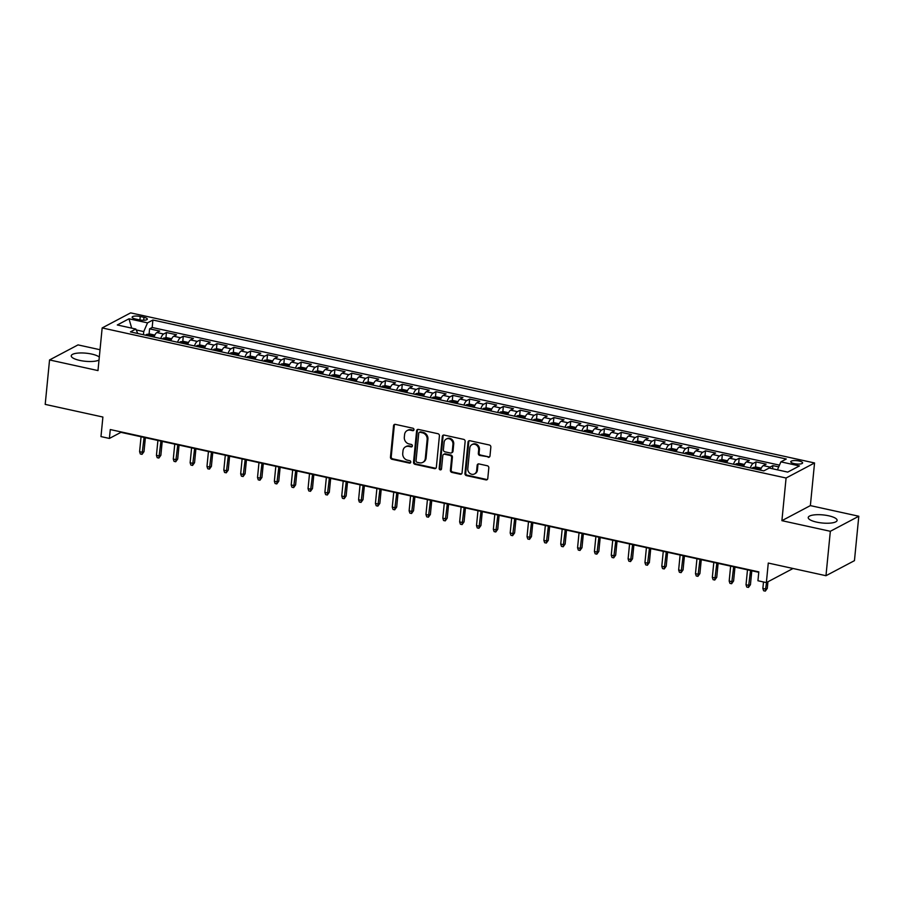 <?xml version="1.0" encoding="UTF-8"?>
<svg xmlns="http://www.w3.org/2000/svg" width="904" height="904" viewBox="0 0 904 904"><rect width="100%" height="100%" fill="white"/><g stroke="black" fill="none" stroke-linecap="round" stroke-linejoin="round"><path stroke-width="1.36" d="M413.976 429.705A1.277 1.13 -117.9 0 0 412.936 428.236L395.364 424.371A1.831 1.616 -117.9 0 0 393.545 425.761L390.46 457.153A1.831 1.616 -117.9 0 0 391.952 459.266L409.512 463.119A1.277 1.13 -117.9 0 0 410.789 462.147A1.277 1.13 -117.9 0 0 409.749 460.678L407.478 460.181A5.842 5.164 -117.9 0 1 402.732 453.435L402.992 450.813A5.842 5.164 -117.9 0 1 405.557 446.813A5.842 5.164 -117.9 0 1 408.834 446.395L411.105 446.892A1.277 1.13 -117.9 0 0 412.382 445.932A1.277 1.13 -117.9 0 0 411.343 444.452L409.071 443.954A5.842 5.164 -117.9 0 1 404.325 437.208L404.585 434.598A5.842 5.164 -117.9 0 1 407.139 430.586A5.842 5.164 -117.9 0 1 410.427 430.18L412.699 430.677A1.277 1.13 -117.9 0 0 413.976 429.705M828.663 515.788A14.509 4.068 5.6 0 0 808.232 517.54A14.509 4.068 5.6 0 0 816.662 522.128A14.509 4.068 5.6 0 0 837.104 520.376A14.509 4.068 5.6 0 0 828.663 515.788M99.304 357.103A14.509 4.068 5.6 0 0 91.688 354.063A14.509 4.068 5.6 0 0 71.246 355.814A14.509 4.068 5.6 0 0 79.688 360.402A14.509 4.068 5.6 0 0 99.022 360.007M799.147 461.017A5.955 1.672 5.6 0 0 790.763 461.741A5.955 1.672 5.6 0 0 794.232 463.628A5.955 1.672 5.6 0 0 802.616 462.904A5.955 1.672 5.6 0 0 799.147 461.017M488.16 457.3A1.831 1.616 -117.9 0 0 489.991 455.921L490.849 447.107A1.831 1.616 -117.9 0 0 489.369 445.005L469.854 440.723A1.831 1.616 -117.9 0 0 468.035 442.101L464.95 473.504A1.831 1.616 -117.9 0 0 466.43 475.606L485.945 479.888A1.831 1.616 -117.9 0 0 487.776 478.51L488.815 467.865A1.831 1.616 -117.9 0 0 487.335 465.763L478.984 463.933A1.831 1.616 -117.9 0 0 477.154 465.311L476.634 470.588A4.882 4.317 -117.9 0 1 474.498 473.933A4.882 4.317 -117.9 0 1 469.831 473.357A4.882 4.317 -117.9 0 1 467.797 468.645L469.82 447.977A4.882 4.317 -117.9 0 1 471.956 444.632A4.882 4.317 -117.9 0 1 476.634 445.209A4.882 4.317 -117.9 0 1 478.668 449.921L478.329 453.367A1.831 1.616 -117.9 0 0 479.809 455.469L488.928 456.893A1.831 1.616 -117.9 0 0 489.539 456.904M100.028 349.724L78.026 344.899L49.55 359.95L45.2 404.382L102.898 417.038L100.977 436.587L109.395 438.44L110.277 429.547L758.806 571.87L757.936 580.752L766.366 582.605L793.045 568.492M830.335 531.292L858.8 516.24L810.368 505.607L781.904 520.67L830.335 531.292L825.973 575.712L768.276 563.056L766.366 582.605M781.904 520.67L786.084 478.013L102.163 327.937L130.639 312.874L814.549 462.961L786.084 478.013M49.55 359.95L97.982 370.583L102.163 327.937M439.423 435.83A1.831 1.616 -117.9 0 0 437.943 433.717L418.428 429.434A1.831 1.616 -117.9 0 0 416.608 430.824L413.535 462.215A1.831 1.616 -117.9 0 0 415.015 464.328L434.519 468.611A1.831 1.616 -117.9 0 0 436.349 467.221L439.423 435.83M444.146 435.084L463.65 439.367A1.831 1.616 -117.9 0 1 465.142 441.468L462.057 472.871A1.831 1.616 -117.9 0 1 460.238 474.25L451.887 472.419A1.831 1.616 -117.9 0 1 450.407 470.306L451.65 457.571A1.831 1.616 -117.9 0 0 450.169 455.469L444.632 454.249A1.831 1.616 -117.9 0 0 442.802 455.639L441.502 468.893A1.277 1.13 -117.9 0 1 439.186 468.385L442.316 436.462A1.831 1.616 -117.9 0 1 444.146 435.084M858.8 516.24L854.449 560.661L825.973 575.712M778.717 466.893L772.863 465.616L772.558 468.769M768.863 468.215A7.435 2.791 -77.6 0 1 770.061 467.097L763.315 465.616L766.129 464.136L756.026 461.91L755.507 467.165M750.343 467.922A7.435 2.791 -77.6 0 1 753.213 463.402L746.478 461.921L749.28 460.441L739.178 458.215L738.658 463.469M733.494 464.227A7.435 2.791 -77.6 0 1 736.364 459.707L729.63 458.226L732.443 456.735L722.33 454.52L721.821 459.774M716.646 460.531A7.435 2.791 -77.6 0 1 719.527 456.011L712.781 454.531L715.595 453.04L705.482 450.825L704.973 456.068M699.809 456.836A7.435 2.791 -77.6 0 1 702.679 452.316L695.944 450.836L698.747 449.344L688.645 447.13L688.125 452.373M682.961 453.141A7.435 2.791 -77.6 0 1 685.831 448.61L679.096 447.141L681.899 445.649L671.796 443.435L671.276 448.678M666.112 449.446A7.435 2.791 -77.6 0 1 668.983 444.915L662.248 443.435L665.061 441.954L654.948 439.739L654.439 444.983M649.264 445.751A7.435 2.791 -77.6 0 1 652.146 441.22L645.399 439.739L648.213 438.259L638.1 436.044L637.591 441.288M632.427 442.056A7.435 2.791 -77.6 0 1 635.297 437.525L628.562 436.044L631.365 434.564L621.263 432.338L620.743 437.592M615.579 438.35A7.435 2.791 -77.6 0 1 618.449 433.83L611.714 432.349L614.517 430.869L604.414 428.643L603.895 433.897M598.731 434.654A7.435 2.791 -77.6 0 1 601.601 430.134L594.866 428.654L597.68 427.163L587.566 424.948L587.058 430.191M581.882 430.959A7.435 2.791 -77.6 0 1 584.764 426.439L578.018 424.959L580.831 423.467L570.729 421.253L570.209 426.496M565.045 427.264A7.435 2.791 -77.6 0 1 567.915 422.733L561.181 421.264L563.983 419.772L553.881 417.558L553.361 422.801M548.197 423.569A7.435 2.791 -77.6 0 1 551.067 419.038L544.332 417.558L547.146 416.077L537.032 413.862L536.524 419.106M531.349 419.874A7.435 2.791 -77.6 0 1 534.23 415.343L527.484 413.862L530.298 412.382L520.184 410.167L519.676 415.411M514.512 416.179A7.435 2.791 -77.6 0 1 517.382 411.648L510.647 410.167L513.449 408.687L503.347 406.461L502.827 411.715M497.663 412.473A7.435 2.791 -77.6 0 1 500.533 407.953L493.799 406.472L496.601 404.992L486.499 402.766L485.979 408.02M480.815 408.777A7.435 2.791 -77.6 0 1 483.685 404.257L476.95 402.777L479.764 401.286L469.651 399.071L469.142 404.325M463.967 405.082A7.435 2.791 -77.6 0 1 466.848 400.562L460.102 399.082L462.916 397.59L452.802 395.376L452.294 400.619M447.13 401.387A7.435 2.791 -77.6 0 1 450 396.867L443.265 395.387L446.067 393.895L435.965 391.681L435.445 396.924M430.281 397.692A7.435 2.791 -77.6 0 1 433.152 393.161L426.417 391.692L429.219 390.2L419.117 387.986L418.608 393.229M413.433 393.997A7.435 2.791 -77.6 0 1 416.315 389.466L409.568 387.986L412.382 386.505L402.269 384.29L401.76 389.534M396.585 390.302A7.435 2.791 -77.6 0 1 399.466 385.771L392.72 384.29L395.534 382.81L385.432 380.595L384.912 385.838M379.748 386.607A7.435 2.791 -77.6 0 1 382.618 382.076L375.883 380.595L378.686 379.115L368.583 376.889L368.064 382.143M362.899 382.9A7.435 2.791 -77.6 0 1 365.77 378.38L359.035 376.9L361.849 375.42L351.735 373.194L351.227 378.448M346.051 379.205A7.435 2.791 -77.6 0 1 348.933 374.685L342.187 373.205L345 371.713L334.887 369.499L334.378 374.742M329.214 375.51A7.435 2.791 -77.6 0 1 332.084 370.99L325.35 369.51L328.152 368.018L318.05 365.804L317.53 371.047M312.366 371.815A7.435 2.791 -77.6 0 1 315.236 367.284L308.501 365.815L311.304 364.323L301.202 362.108L300.682 367.352M295.518 368.12A7.435 2.791 -77.6 0 1 298.388 363.589L291.653 362.108L294.467 360.628L284.353 358.413L283.845 363.657M278.669 364.425A7.435 2.791 -77.6 0 1 281.551 359.894L274.805 358.413L277.618 356.933L267.516 354.718L266.996 359.962M261.832 360.73A7.435 2.791 -77.6 0 1 264.702 356.199L257.968 354.718L260.77 353.238L250.668 351.012L250.148 356.266M244.984 357.023A7.435 2.791 -77.6 0 1 247.854 352.503L241.119 351.023L243.933 349.543L233.82 347.317L233.311 352.571M228.136 353.328A7.435 2.791 -77.6 0 1 231.017 348.808L224.271 347.328L227.085 345.837L216.971 343.622L216.463 348.876M211.299 349.633A7.435 2.791 -77.6 0 1 214.169 345.113L207.434 343.633L210.237 342.141L200.134 339.927L199.614 345.17M194.45 345.938A7.435 2.791 -77.6 0 1 197.321 341.407L190.586 339.938L193.388 338.446L183.286 336.231L182.766 341.475M177.602 342.243A7.435 2.791 -77.6 0 1 180.472 337.712L173.737 336.243L176.551 334.751L166.438 332.536L163.635 334.017A7.435 2.791 102.4 0 0 160.754 338.548M165.929 337.78L166.438 332.536M135.487 319.01L139.193 319.824A5.763 1.616 5.6 0 0 147.318 319.123A5.763 1.616 5.6 0 0 143.962 317.304L140.256 316.49A5.763 1.616 5.6 0 0 132.131 317.191A5.763 1.616 5.6 0 0 135.487 319.01M777.44 469.843L780.898 461.854L786.288 459.006L152.9 320.016L147.522 322.864L143.747 331.598L143.431 334.74M780.898 461.854L799.43 465.922L787.734 472.103L769.202 468.035L763.812 470.882L130.436 331.892L135.826 329.045L117.294 324.977L128.989 318.796L147.522 322.864M779.474 465.131L152.177 327.474L149.589 328.841L159.703 331.056L156.889 332.536A7.435 2.791 102.4 0 0 154.019 337.068M180.472 337.712L183.286 336.231M197.321 341.407L200.134 339.927M214.169 345.113L216.971 343.622M231.017 348.808L233.82 347.317M247.854 352.503L250.668 351.012M264.702 356.199L267.516 354.718M281.551 359.894L284.353 358.413M298.388 363.589L301.202 362.108M315.236 367.284L318.05 365.804M332.084 370.99L334.887 369.499M348.933 374.685L351.735 373.194M365.77 378.38L368.583 376.889M382.618 382.076L385.432 380.595M399.466 385.771L402.269 384.29M416.315 389.466L419.117 387.986M433.152 393.161L435.965 391.681M450 396.867L452.802 395.376M466.848 400.562L469.651 399.071M483.685 404.257L486.499 402.766M500.533 407.953L503.347 406.461M517.382 411.648L520.184 410.167M534.23 415.343L537.032 413.862M551.067 419.038L553.881 417.558M567.915 422.733L570.729 421.253M584.764 426.439L587.566 424.948M601.601 430.134L604.414 428.643M618.449 433.83L621.263 432.338M635.297 437.525L638.1 436.044M652.146 441.22L654.948 439.739M668.983 444.915L671.796 443.435M685.831 448.61L688.645 447.13M702.679 452.316L705.482 450.825M719.527 456.011L722.33 454.52M736.364 459.707L739.178 458.215M753.213 463.402L756.026 461.91M770.061 467.097L772.863 465.616M143.747 331.598L136.21 329.937M810.368 505.607L814.549 462.961M109.395 438.44L120.944 432.338L758.772 572.3M149.081 334.084L149.589 328.841M152.177 327.474L152.9 320.016M137.758 333.497L135.826 329.045M173.737 336.243A7.435 2.791 102.4 0 0 170.867 340.763M190.586 339.938A7.435 2.791 102.4 0 0 187.704 344.458M207.434 343.633A7.435 2.791 102.4 0 0 204.553 348.153M224.271 347.328A7.435 2.791 102.4 0 0 221.401 351.859M241.119 351.023A7.435 2.791 102.4 0 0 238.249 355.554M257.968 354.718A7.435 2.791 102.4 0 0 255.086 359.25M274.805 358.413A7.435 2.791 102.4 0 0 271.934 362.945M291.653 362.108A7.435 2.791 102.4 0 0 288.783 366.64M308.501 365.815A7.435 2.791 102.4 0 0 305.631 370.335M325.35 369.51A7.435 2.791 102.4 0 0 322.468 374.03M342.187 373.205A7.435 2.791 102.4 0 0 339.316 377.725M359.035 376.9A7.435 2.791 102.4 0 0 356.165 381.431M375.883 380.595A7.435 2.791 102.4 0 0 373.002 385.127M392.72 384.29A7.435 2.791 102.4 0 0 389.85 388.822M409.568 387.986A7.435 2.791 102.4 0 0 406.698 392.517M426.417 391.692A7.435 2.791 102.4 0 0 423.547 396.212M443.265 395.387A7.435 2.791 102.4 0 0 440.384 399.907M460.102 399.082A7.435 2.791 102.4 0 0 457.232 403.602M476.95 402.777A7.435 2.791 102.4 0 0 474.08 407.308M493.799 406.472A7.435 2.791 102.4 0 0 490.928 411.004M510.647 410.167A7.435 2.791 102.4 0 0 507.765 414.699M527.484 413.862A7.435 2.791 102.4 0 0 524.614 418.394M544.332 417.558A7.435 2.791 102.4 0 0 541.462 422.089M561.181 421.264A7.435 2.791 102.4 0 0 558.299 425.784M578.018 424.959A7.435 2.791 102.4 0 0 575.147 429.479M594.866 428.654A7.435 2.791 102.4 0 0 591.996 433.174M611.714 432.349A7.435 2.791 102.4 0 0 608.844 436.881M628.562 436.044A7.435 2.791 102.4 0 0 625.681 440.576M645.399 439.739A7.435 2.791 102.4 0 0 642.529 444.271M662.248 443.435A7.435 2.791 102.4 0 0 659.378 447.966M679.096 447.141A7.435 2.791 102.4 0 0 676.226 451.661M695.944 450.836A7.435 2.791 102.4 0 0 693.063 455.356M712.781 454.531A7.435 2.791 102.4 0 0 709.911 459.051M729.63 458.226A7.435 2.791 102.4 0 0 726.759 462.758M746.478 461.921A7.435 2.791 102.4 0 0 743.596 466.453M763.315 465.616A7.435 2.791 102.4 0 0 760.445 470.148M131.701 328.141L128.989 318.796M413.749 430.293A1.277 1.13 -117.9 0 1 413.467 430.27L411.196 429.773A5.842 5.164 -117.9 0 0 407.907 430.18L407.139 430.586M405.557 446.813L406.325 446.406A5.842 5.164 -117.9 0 1 409.602 445.988L411.874 446.486A1.277 1.13 -117.9 0 0 412.156 446.519M394.754 424.36A1.831 1.616 -117.9 0 0 394.313 425.355L391.229 456.746A1.831 1.616 -117.9 0 0 392.72 458.859L410.28 462.712A1.277 1.13 -117.9 0 0 410.574 462.735M417.829 429.423A1.831 1.616 -117.9 0 0 417.377 430.417L414.303 461.808A1.831 1.616 -117.9 0 0 415.783 463.921L435.287 468.204A1.831 1.616 -117.9 0 0 435.897 468.215M420.01 432.281A1.277 1.13 -117.9 0 0 418.733 433.242L416.032 460.803A1.277 1.13 -117.9 0 0 417.072 462.283L419.467 462.803A5.842 5.164 -117.9 0 0 422.744 462.396A5.842 5.164 -117.9 0 0 425.309 458.384L427.151 439.547A5.842 5.164 -117.9 0 0 422.405 432.801L420.01 432.281L420.778 431.875A1.277 1.13 -117.9 0 0 420.066 431.965L419.298 432.372M422.744 462.396L423.513 461.989A5.842 5.164 -117.9 0 0 426.078 457.978L425.309 458.384M420.778 431.875L423.174 432.394A5.842 5.164 -117.9 0 1 427.92 439.141L426.078 457.978M443.604 454.384L444.372 453.977A1.831 1.616 -117.9 0 1 445.401 453.842L450.938 455.062A1.831 1.616 -117.9 0 1 452.418 457.164L451.175 469.899A1.831 1.616 -117.9 0 0 452.655 472.012L461.006 473.843A1.831 1.616 -117.9 0 0 461.616 473.854M443.536 435.073A1.831 1.616 -117.9 0 0 443.084 436.056L439.954 467.978A1.277 1.13 -117.9 0 0 441.288 469.481M452.949 444.361A4.882 4.317 -117.9 0 0 450.915 439.649A4.882 4.317 -117.9 0 0 446.237 439.073A4.882 4.317 -117.9 0 0 444.101 442.418L443.389 449.706A1.831 1.616 -117.9 0 0 444.87 451.808L450.407 453.028A1.831 1.616 -117.9 0 0 452.237 451.65L452.949 444.361L453.718 443.954A4.882 4.317 -117.9 0 0 451.684 439.242A4.882 4.317 -117.9 0 0 447.005 438.666L446.237 439.073M451.435 452.893L452.203 452.486A1.831 1.616 -117.9 0 0 453.006 451.243L452.237 451.65M453.718 443.954L453.006 451.243M471.956 444.632L472.724 444.226A4.882 4.317 -117.9 0 1 477.402 444.802A4.882 4.317 -117.9 0 1 479.436 449.514L479.097 452.96A1.831 1.616 -117.9 0 0 480.578 455.062L488.928 456.893M474.498 473.933L475.267 473.526A4.882 4.317 -117.9 0 0 477.414 470.182L476.634 470.588M478.374 463.91A1.831 1.616 -117.9 0 0 477.922 464.905L477.414 470.182M469.244 440.711A1.831 1.616 -117.9 0 0 468.803 441.694L465.718 473.097A1.831 1.616 -117.9 0 0 467.21 475.199L486.714 479.482A1.831 1.616 -117.9 0 0 487.324 479.493M154.833 335.09L149.815 333.983L146.584 334.423A4.927 1.842 102.4 0 0 145.759 335.248M150.979 336.401A4.927 1.842 -77.6 0 1 151.205 336.096L149.194 335.655A4.927 1.842 102.4 0 0 148.957 335.96M144.007 451.616L142.03 454.35L140.346 453.977L139.6 451.684L142.629 452.35L144.007 451.616L145.374 437.694M142.03 454.35L144.086 437.412M139.6 451.684L141.058 436.745M171.681 338.785L166.652 337.678L163.432 338.13A4.927 1.842 102.4 0 0 162.596 338.955M167.828 340.096A4.927 1.842 -77.6 0 1 168.054 339.791L166.031 339.35A4.927 1.842 102.4 0 0 165.805 339.655M160.855 455.311L158.878 458.046L157.194 457.673L156.437 455.379L159.477 456.045L160.855 455.311L162.223 441.389M158.878 458.046L160.935 441.107M156.437 455.379L157.906 440.44M188.518 342.48L183.501 341.373L180.28 341.825A4.927 1.842 102.4 0 0 179.444 342.65M184.665 343.791A4.927 1.842 -77.6 0 1 184.902 343.497L182.879 343.045A4.927 1.842 102.4 0 0 182.642 343.351M177.704 459.006L175.726 461.741L174.043 461.368L173.285 459.074L176.314 459.74L177.704 459.006L179.071 445.084M175.726 461.741L177.783 444.802M173.285 459.074L174.754 444.146M205.366 346.175L200.349 345.068L197.117 345.52A4.927 1.842 102.4 0 0 196.292 346.345M201.513 347.486A4.927 1.842 -77.6 0 1 201.75 347.192L199.727 346.74A4.927 1.842 102.4 0 0 199.49 347.046M194.552 462.701L192.575 465.436L190.891 465.063L190.134 462.769L193.162 463.436L194.552 462.701L195.908 448.791M192.575 465.436L194.631 448.508M190.134 462.769L191.591 447.842M222.214 349.871L217.186 348.774L213.965 349.215A4.927 1.842 102.4 0 0 213.141 350.04M218.361 351.181A4.927 1.842 -77.6 0 1 218.587 350.888L216.564 350.447A4.927 1.842 102.4 0 0 216.338 350.741M211.389 466.396L209.412 469.131L207.728 468.758L206.971 466.464L210.01 467.131L211.389 466.396L212.756 452.486M209.412 469.131L211.468 452.203M206.971 466.464L208.44 451.537M239.063 353.566L234.034 352.47L230.814 352.91A4.927 1.842 102.4 0 0 229.978 353.735M235.209 354.888A4.927 1.842 -77.6 0 1 235.435 354.583L233.413 354.142A4.927 1.842 102.4 0 0 233.187 354.436M228.237 470.103L226.26 472.826L224.576 472.464L223.819 470.159L226.847 470.826L228.237 470.103L229.605 456.181M226.26 472.826L228.316 455.898M223.819 470.159L225.288 455.232M255.9 357.261L250.883 356.165L247.662 356.605A4.927 1.842 102.4 0 0 246.826 357.43M252.046 358.583A4.927 1.842 -77.6 0 1 252.284 358.278L250.261 357.837A4.927 1.842 102.4 0 0 250.024 358.131M245.086 473.798L243.108 476.521L241.424 476.159L240.667 473.865L243.696 474.521L245.086 473.798L246.453 459.876M243.108 476.521L245.165 459.594M240.667 473.865L242.125 458.927M272.748 360.967L267.731 359.86L264.499 360.3A4.927 1.842 102.4 0 0 263.674 361.125M268.895 362.278A4.927 1.842 -77.6 0 1 269.132 361.973L267.109 361.532A4.927 1.842 102.4 0 0 266.872 361.837M261.923 477.493L259.945 480.227L258.262 479.854L257.516 477.561L260.544 478.227L261.923 477.493L263.29 463.571M259.945 480.227L262.002 463.289M257.516 477.561L258.973 462.622M289.596 364.662L284.568 363.555L281.347 364.007A4.927 1.842 102.4 0 0 280.522 364.832M285.743 365.973A4.927 1.842 -77.6 0 1 285.969 365.668L283.946 365.227A4.927 1.842 102.4 0 0 283.72 365.532M278.771 481.188L276.793 483.922L275.11 483.55L274.353 481.256L277.392 481.922L278.771 481.188L280.138 467.266M276.793 483.922L278.85 466.984M274.353 481.256L275.822 466.317M306.445 368.357L301.416 367.25L298.196 367.702A4.927 1.842 102.4 0 0 297.359 368.527M302.58 369.668A4.927 1.842 -77.6 0 1 302.817 369.363L300.795 368.922A4.927 1.842 102.4 0 0 300.569 369.227M295.619 484.883L293.642 487.618L291.958 487.245L291.201 484.951L294.229 485.617L295.619 484.883L296.987 470.961M293.642 487.618L295.698 470.679M291.201 484.951L292.67 470.012M323.282 372.052L318.264 370.945L315.044 371.397A4.927 1.842 102.4 0 0 314.208 372.222M319.428 373.363A4.927 1.842 -77.6 0 1 319.666 373.069L317.643 372.617A4.927 1.842 102.4 0 0 317.406 372.923M312.468 488.578L310.49 491.313L308.806 490.94L308.049 488.646L311.078 489.313L312.468 488.578L313.824 474.656M310.49 491.313L312.547 474.374M308.049 488.646L309.507 473.719M340.13 375.748L335.113 374.651L331.881 375.092A4.927 1.842 102.4 0 0 331.056 375.917M336.277 377.058A4.927 1.842 -77.6 0 1 336.503 376.765L334.491 376.313A4.927 1.842 102.4 0 0 334.254 376.618M329.305 492.273L327.327 495.008L325.643 494.635L324.886 492.341L327.926 493.008L329.305 492.273L330.672 478.363M327.327 495.008L329.384 478.08M324.886 492.341L326.355 477.414M356.978 379.443L351.95 378.347L348.729 378.787A4.927 1.842 102.4 0 0 347.893 379.612M353.125 380.765A4.927 1.842 -77.6 0 1 353.351 380.46L351.328 380.019A4.927 1.842 102.4 0 0 351.102 380.313M346.153 495.968L344.175 498.703L342.492 498.341L341.735 496.036L344.774 496.703L346.153 495.968L347.52 482.058M344.175 498.703L346.232 481.775M341.735 496.036L343.204 481.109M373.815 383.138L368.798 382.042L365.578 382.482A4.927 1.842 102.4 0 0 364.741 383.307M369.962 384.46A4.927 1.842 -77.6 0 1 370.199 384.155L368.177 383.714A4.927 1.842 102.4 0 0 367.939 384.008M363.001 499.675L361.024 502.398L359.34 502.036L358.583 499.742L361.611 500.398L363.001 499.675L364.368 485.753M361.024 502.398L363.08 485.471M358.583 499.742L360.052 484.804M390.664 386.833L385.646 385.737L382.415 386.177A4.927 1.842 102.4 0 0 381.59 387.002M386.81 388.155A4.927 1.842 -77.6 0 1 387.048 387.85L385.025 387.409A4.927 1.842 102.4 0 0 384.788 387.714M379.849 503.37L377.872 506.104L376.177 505.731L375.431 503.438L378.46 504.104L379.849 503.37L381.205 489.448M377.872 506.104L379.929 489.166M375.431 503.438L376.889 488.499M407.512 390.539L402.483 389.432L399.263 389.873A4.927 1.842 102.4 0 0 398.438 390.697M403.659 391.85A4.927 1.842 -77.6 0 1 403.885 391.545L401.862 391.104A4.927 1.842 102.4 0 0 401.636 391.409M396.686 507.065L394.709 509.799L393.025 509.427L392.268 507.133L395.308 507.799L396.686 507.065L398.054 493.143M394.709 509.799L396.766 492.861M392.268 507.133L393.737 492.194M424.36 394.234L419.332 393.127L416.111 393.579A4.927 1.842 102.4 0 0 415.275 394.404M420.496 395.545A4.927 1.842 -77.6 0 1 420.733 395.24L418.71 394.799A4.927 1.842 102.4 0 0 418.484 395.104M413.535 510.76L411.557 513.495L409.874 513.122L409.116 510.828L412.145 511.494L413.535 510.76L414.902 496.838M411.557 513.495L413.614 496.556M409.116 510.828L410.585 495.889M441.197 397.929L436.18 396.822L432.959 397.274A4.927 1.842 102.4 0 0 432.123 398.099M437.344 399.24A4.927 1.842 -77.6 0 1 437.581 398.946L435.558 398.494A4.927 1.842 102.4 0 0 435.321 398.8M430.383 514.455L428.406 517.19L426.722 516.817L425.965 514.523L428.993 515.19L430.383 514.455L431.75 500.533M428.406 517.19L430.462 500.251M425.965 514.523L427.422 499.596M458.046 401.625L453.028 400.517L449.796 400.969A4.927 1.842 102.4 0 0 448.972 401.794M454.192 402.935A4.927 1.842 -77.6 0 1 454.429 402.642L452.407 402.19A4.927 1.842 102.4 0 0 452.169 402.495M447.22 518.15L445.243 520.885L443.559 520.512L442.813 518.218L445.841 518.885L447.22 518.15L448.587 504.24M445.243 520.885L447.299 503.957M442.813 518.218L444.271 503.291M474.894 405.32L469.865 404.224L466.645 404.664A4.927 1.842 102.4 0 0 465.82 405.489M471.041 406.63A4.927 1.842 -77.6 0 1 471.266 406.337L469.244 405.896A4.927 1.842 102.4 0 0 469.018 406.19M464.068 521.845L462.091 524.58L460.407 524.207L459.65 521.913L462.69 522.58L464.068 521.845L465.436 507.935M462.091 524.58L464.147 507.652M459.65 521.913L461.119 506.986M491.731 409.015L486.714 407.919L483.493 408.359A4.927 1.842 102.4 0 0 482.657 409.184M487.877 410.337A4.927 1.842 -77.6 0 1 488.115 410.032L486.092 409.591A4.927 1.842 102.4 0 0 485.855 409.885M480.917 525.552L478.939 528.275L477.255 527.913L476.498 525.608L479.527 526.275L480.917 525.552L482.284 511.63M478.939 528.275L480.996 511.348M476.498 525.608L477.967 510.681M508.579 412.71L503.562 411.614L500.341 412.054A4.927 1.842 102.4 0 0 499.505 412.879M504.726 414.032A4.927 1.842 -77.6 0 1 504.963 413.727L502.94 413.286A4.927 1.842 102.4 0 0 502.703 413.58M497.765 529.247L495.787 531.97L494.104 531.608L493.347 529.315L496.375 529.97L497.765 529.247L499.121 515.325M495.787 531.97L497.844 515.043M493.347 529.315L494.804 514.376M525.427 416.416L520.41 415.309L517.178 415.75A4.927 1.842 102.4 0 0 516.353 416.574M521.574 417.727A4.927 1.842 -77.6 0 1 521.8 417.422L519.789 416.981A4.927 1.842 102.4 0 0 519.551 417.286M514.602 532.942L512.624 535.676L510.941 535.304L510.184 533.01L513.223 533.676L514.602 532.942L515.969 519.02M512.624 535.676L514.681 518.738M510.184 533.01L511.653 518.071M542.276 420.111L537.247 419.004L534.027 419.456A4.927 1.842 102.4 0 0 533.19 420.281M538.422 421.422A4.927 1.842 -77.6 0 1 538.648 421.117L536.626 420.676A4.927 1.842 102.4 0 0 536.4 420.981M531.45 536.637L529.473 539.372L527.789 538.999L527.032 536.705L530.072 537.371L531.45 536.637L532.818 522.715M529.473 539.372L531.529 522.433M527.032 536.705L528.501 521.766M559.113 423.806L554.096 422.699L550.875 423.151A4.927 1.842 102.4 0 0 550.039 423.976M555.259 425.117A4.927 1.842 -77.6 0 1 555.497 424.812L553.474 424.371A4.927 1.842 102.4 0 0 553.237 424.677M548.299 540.332L546.321 543.067L544.637 542.694L543.88 540.4L546.909 541.067L548.299 540.332L549.666 526.41M546.321 543.067L548.378 526.128M543.88 540.4L545.338 525.461M575.961 427.502L570.944 426.394L567.712 426.846A4.927 1.842 102.4 0 0 566.887 427.671M572.108 428.812A4.927 1.842 -77.6 0 1 572.345 428.519L570.322 428.067A4.927 1.842 102.4 0 0 570.085 428.372M565.147 544.027L563.169 546.762L561.474 546.389L560.729 544.095L563.757 544.762L565.147 544.027L566.503 530.106M563.169 546.762L565.226 529.823M560.729 544.095L562.186 529.168M592.809 431.197L587.781 430.101L584.56 430.541A4.927 1.842 102.4 0 0 583.735 431.366M588.956 432.507A4.927 1.842 -77.6 0 1 589.182 432.214L587.159 431.762A4.927 1.842 102.4 0 0 586.933 432.067M581.984 547.722L580.006 550.457L578.323 550.084L577.566 547.79L580.605 548.457L581.984 547.722L583.351 533.812M580.006 550.457L582.063 533.529M577.566 547.79L579.035 532.863M609.658 434.892L604.629 433.796L601.409 434.236A4.927 1.842 102.4 0 0 600.572 435.061M605.793 436.214A4.927 1.842 -77.6 0 1 606.03 435.909L604.008 435.468A4.927 1.842 102.4 0 0 603.782 435.762M598.832 551.417L596.855 554.152L595.171 553.79L594.414 551.485L597.442 552.152L598.832 551.417L600.199 537.507M596.855 554.152L598.911 537.225M594.414 551.485L595.883 536.558M626.495 438.587L621.477 437.491L618.257 437.931A4.927 1.842 102.4 0 0 617.421 438.756M622.641 439.909A4.927 1.842 -77.6 0 1 622.879 439.604L620.856 439.163A4.927 1.842 102.4 0 0 620.619 439.457M615.68 555.124L613.703 557.847L612.019 557.486L611.262 555.192L614.291 555.847L615.68 555.124L617.036 541.202M613.703 557.847L615.76 540.92M611.262 555.192L612.72 540.253M643.343 442.282L638.326 441.186L635.094 441.627A4.927 1.842 102.4 0 0 634.269 442.451M639.49 443.604A4.927 1.842 -77.6 0 1 639.727 443.299L637.704 442.858A4.927 1.842 102.4 0 0 637.467 443.163M632.517 558.819L630.54 561.553L628.856 561.181L628.111 558.887L631.139 559.553L632.517 558.819L633.885 544.897M630.54 561.553L632.597 544.615M628.111 558.887L629.568 543.948M660.191 445.988L655.163 444.881L651.942 445.322A4.927 1.842 102.4 0 0 651.117 446.147M656.338 447.299A4.927 1.842 -77.6 0 1 656.564 446.994L654.541 446.553A4.927 1.842 102.4 0 0 654.315 446.858M649.366 562.514L647.388 565.249L645.705 564.876L644.947 562.582L647.987 563.248L649.366 562.514L650.733 548.592M647.388 565.249L649.445 548.31M644.947 562.582L646.416 547.643M677.028 449.683L672.011 448.576L668.79 449.028A4.927 1.842 102.4 0 0 667.954 449.853M673.175 450.994A4.927 1.842 -77.6 0 1 673.412 450.689L671.389 450.248A4.927 1.842 102.4 0 0 671.152 450.554M666.214 566.209L664.237 568.944L662.553 568.571L661.796 566.277L664.824 566.944L666.214 566.209L667.581 552.287M664.237 568.944L666.293 552.005M661.796 566.277L663.265 551.338M693.876 453.379L688.859 452.271L685.639 452.723A4.927 1.842 102.4 0 0 684.803 453.548M690.023 454.689A4.927 1.842 -77.6 0 1 690.26 454.396L688.238 453.944A4.927 1.842 102.4 0 0 688 454.249M683.062 569.904L681.085 572.639L679.401 572.266L678.644 569.972L681.672 570.639L683.062 569.904L684.418 555.983M681.085 572.639L683.141 555.7M678.644 569.972L680.102 555.045M710.725 457.074L705.708 455.966L702.476 456.418A4.927 1.842 102.4 0 0 701.651 457.243M706.871 458.384A4.927 1.842 -77.6 0 1 707.097 458.091L705.086 457.639A4.927 1.842 102.4 0 0 704.849 457.944M699.899 573.599L697.922 576.334L696.238 575.961L695.481 573.667L698.521 574.334L699.899 573.599L701.267 559.689M697.922 576.334L699.978 559.406M695.481 573.667L696.95 558.74M727.573 460.769L722.545 459.673L719.324 460.113A4.927 1.842 102.4 0 0 718.488 460.938M723.72 462.08A4.927 1.842 -77.6 0 1 723.946 461.786L721.923 461.345A4.927 1.842 102.4 0 0 721.697 461.639M716.748 577.294L714.77 580.029L713.086 579.656L712.329 577.362L715.358 578.029L716.748 577.294L718.115 563.384M714.77 580.029L716.827 563.102M712.329 577.362L713.798 562.435M744.41 464.464L739.393 463.368L736.172 463.808A4.927 1.842 102.4 0 0 735.336 464.633M740.557 465.786A4.927 1.842 -77.6 0 1 740.794 465.481L738.771 465.04A4.927 1.842 102.4 0 0 738.534 465.334M733.596 581.001L731.618 583.724L729.935 583.362L729.178 581.057L732.206 581.724L733.596 581.001L734.963 567.079M731.618 583.724L733.675 566.797M729.178 581.057L730.635 566.13M761.258 468.159L756.241 467.063L753.009 467.504A4.927 1.842 102.4 0 0 752.184 468.328M757.405 469.481A4.927 1.842 -77.6 0 1 757.642 469.176L755.62 468.735A4.927 1.842 102.4 0 0 755.382 469.029M750.444 584.696L748.467 587.419L746.772 587.058L746.026 584.764L749.054 585.419L750.444 584.696L751.8 570.774M748.467 587.419L750.523 570.492M746.026 584.764L747.484 569.825M767.281 588.391L765.304 591.126L763.62 590.753L762.863 588.459L765.903 589.125L767.281 588.391L767.937 581.769M765.304 591.126L766.547 582.504M762.863 588.459L763.507 581.973M163.635 334.017L156.889 332.536M139.917 319.971L140.256 316.49M143.679 320.265L143.962 317.304M411.196 429.773L410.427 430.18M411.874 446.486L411.105 446.892M409.602 445.988L408.834 446.395M410.28 462.712L409.512 463.119M392.72 458.859L391.952 459.266M391.229 456.746L390.46 457.153M394.313 425.355L393.545 425.761M413.467 430.27L412.699 430.677M435.287 468.204L434.519 468.611M415.783 463.921L415.015 464.328M414.303 461.808L413.535 462.215M417.377 430.417L416.608 430.824M427.92 439.141L427.151 439.547M423.174 432.394L422.405 432.801M461.006 473.843L460.238 474.25M452.655 472.012L451.887 472.419M451.175 469.899L450.407 470.306M452.418 457.164L451.65 457.571M450.938 455.062L450.169 455.469M445.401 453.842L444.632 454.249M439.954 467.978L439.186 468.385M443.084 436.056L442.316 436.462M480.578 455.062L479.809 455.469M479.097 452.96L478.329 453.367M479.436 449.514L478.668 449.921M477.922 464.905L477.154 465.311M486.714 479.482L485.945 479.888M467.21 475.199L466.43 475.606M465.718 473.097L464.95 473.504M468.803 441.694L468.035 442.101M154.369 336.107L146.663 334.412M171.218 339.802L163.511 338.119M188.066 343.497L180.359 341.814M204.914 347.192L197.208 345.509M221.751 350.899L214.045 349.204M238.599 354.594L230.893 352.899M255.448 358.289L247.741 356.594M272.285 361.984L264.589 360.289M289.133 365.679L281.426 363.984M305.981 369.374L298.275 367.691M322.83 373.069L315.123 371.386M339.667 376.765L331.96 375.081M356.515 380.471L348.808 378.776M373.363 384.166L365.657 382.471M390.2 387.861L382.505 386.166M407.049 391.556L399.342 389.861M423.897 395.251L416.19 393.568M440.745 398.946L433.039 397.263M457.582 402.642L449.887 400.958M474.43 406.348L466.724 404.653M491.279 410.043L483.572 408.348M508.127 413.738L500.421 412.043M524.964 417.433L517.257 415.738M541.812 421.128L534.106 419.433M558.661 424.823L550.954 423.14M575.498 428.519L567.802 426.835M592.346 432.225L584.639 430.53M609.194 435.92L601.488 434.225M626.043 439.615L618.336 437.92M642.88 443.31L635.173 441.615M659.728 447.005L652.021 445.31M676.576 450.7L668.87 449.017M693.424 454.396L685.718 452.712M710.261 458.091L702.555 456.407M727.11 461.797L719.403 460.102M743.958 465.492L736.251 463.797M760.795 469.187L753.1 467.492"/></g></svg>

